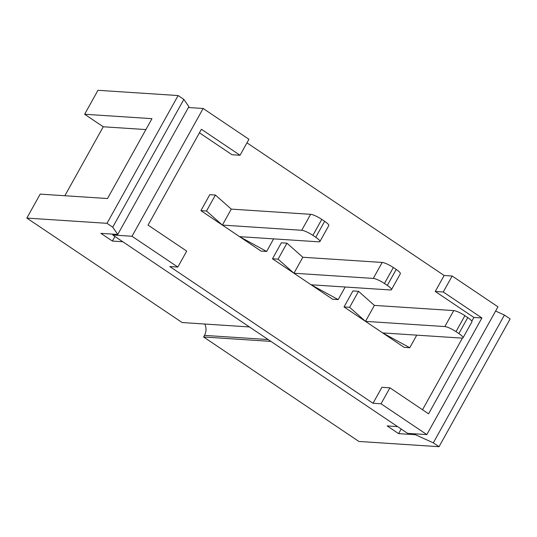<?xml version="1.0" encoding="UTF-8"?>
<svg xmlns="http://www.w3.org/2000/svg" width="537" height="537" viewBox="0 0 537 537"><rect width="100%" height="100%" fill="white"/><g stroke="black" fill="none" stroke-linecap="round" stroke-linejoin="round"><path stroke-width="0.81" d="M495.604 311.057L504.424 315.071L433.305 442.85L415.443 434.728L398.608 433.627L387.164 425.922L397.581 426.606L270.923 341.398L203.597 336.988L204.49 335.39A11.196 10.102 93.7 0 0 204.725 324.026M182.13 322.542L249.457 326.952L122.798 241.744L112.381 241.059L100.929 233.36L117.764 234.461L112.723 227.178L183.849 99.399L178.123 95.546L97.969 90.303L84.638 114.26L151.964 118.664L107.514 198.529L40.188 194.119L26.85 218.082L182.13 322.542M178.123 95.546L106.997 223.325L112.723 227.178M106.997 223.325L26.85 218.082M183.849 99.399L188.883 106.682L117.764 234.461M64.856 195.737L103.238 126.779L84.638 114.26M203.597 336.988L358.877 441.454L439.031 446.697L510.15 318.918L504.424 315.071M112.381 241.059L114.945 236.461M398.608 433.627L401.173 429.023M415.443 434.728L415.907 433.889M433.305 442.85L439.031 446.697M103.238 126.779L145.896 129.565M113.247 234.166L112.783 235.005L407.596 433.346L426.834 434.601L497.96 306.822L452.161 276.011L443.267 291.987L481.911 317.978L473.896 317.454L435.252 291.463L444.146 275.488L452.161 276.011M481.911 317.978L428.573 413.819L389.929 387.821L381.042 403.79L373.02 403.267L169.799 266.547L177.814 267.07L186.701 251.101L148.064 225.104L201.402 129.269L240.046 155.267L248.933 139.291L203.14 108.481L132.015 236.267L112.783 235.005M203.14 108.481L188.42 107.521M319.898 241.556A9.33 1.866 29.1 0 1 318.904 241.838L239.556 236.642L222.385 225.09L301.734 230.279A9.33 1.866 29.1 0 1 312.896 235.36L315.756 237.28A9.33 1.866 29.1 0 1 319.898 241.556L328.792 225.587A9.33 1.866 -150.9 0 0 324.65 221.311L321.784 219.385A9.33 1.866 -150.9 0 0 310.621 214.31L231.272 209.115L215.411 195.038L209.806 194.669L200.912 210.645L206.523 211.014L215.411 195.038M261.022 251.081L239.556 236.642L266.627 251.45L261.022 251.081M206.523 211.014L222.385 225.09L200.912 210.645M222.385 225.09L231.272 209.115M266.627 251.45L273.628 238.871M463.015 337.84A9.33 1.866 29.1 0 1 462.021 338.115L382.673 332.92L365.496 321.368L444.844 326.563A9.33 1.866 29.1 0 1 456.007 331.638L458.873 333.564A9.33 1.866 29.1 0 1 463.015 337.84L471.909 321.864A9.33 1.866 -150.9 0 0 467.761 317.595L464.901 315.669A9.33 1.866 -150.9 0 0 453.738 310.587L374.39 305.399L358.528 291.322L352.923 290.953L344.029 306.929L349.634 307.292L358.528 291.322M404.139 347.365L382.673 332.92L409.744 347.734L404.139 347.365M349.634 307.292L365.496 321.368L344.029 306.929M365.496 321.368L374.39 305.399M409.744 347.734L416.746 335.155M391.46 289.698A9.33 1.866 29.1 0 1 390.466 289.973L311.111 284.785L293.94 273.226L373.289 278.421A9.33 1.866 29.1 0 1 384.452 283.496L387.318 285.422A9.33 1.866 29.1 0 1 391.46 289.698L400.347 273.729A9.33 1.866 -150.9 0 0 396.205 269.453L393.346 267.527A9.33 1.866 -150.9 0 0 382.176 262.452L302.828 257.257L286.966 243.18L281.361 242.811L272.474 258.787L278.079 259.149L286.966 243.18M332.584 299.223L311.111 284.785L338.189 299.592L332.584 299.223M278.079 259.149L293.94 273.226L272.474 258.787M293.94 273.226L302.828 257.257M338.189 299.592L345.19 287.013M443.267 291.987L435.252 291.463M240.046 155.267L232.031 154.743L199.435 132.814M373.02 403.267L381.914 387.298L389.929 387.821M422.525 409.751L462.397 338.115M471.815 321.193L473.896 317.454M246.966 142.835L444.146 275.488M132.015 236.267L177.814 267.07M381.042 403.79L426.834 434.601M204.49 335.39L268.198 339.559M315.756 237.28L324.65 221.311M312.896 235.36L321.784 219.385M301.734 230.279L310.621 214.31M458.873 333.564L467.761 317.595M456.007 331.638L464.901 315.669M444.844 326.563L453.738 310.587M387.318 285.422L396.205 269.453M384.452 283.496L393.346 267.527M373.289 278.421L382.176 262.452"/></g></svg>
